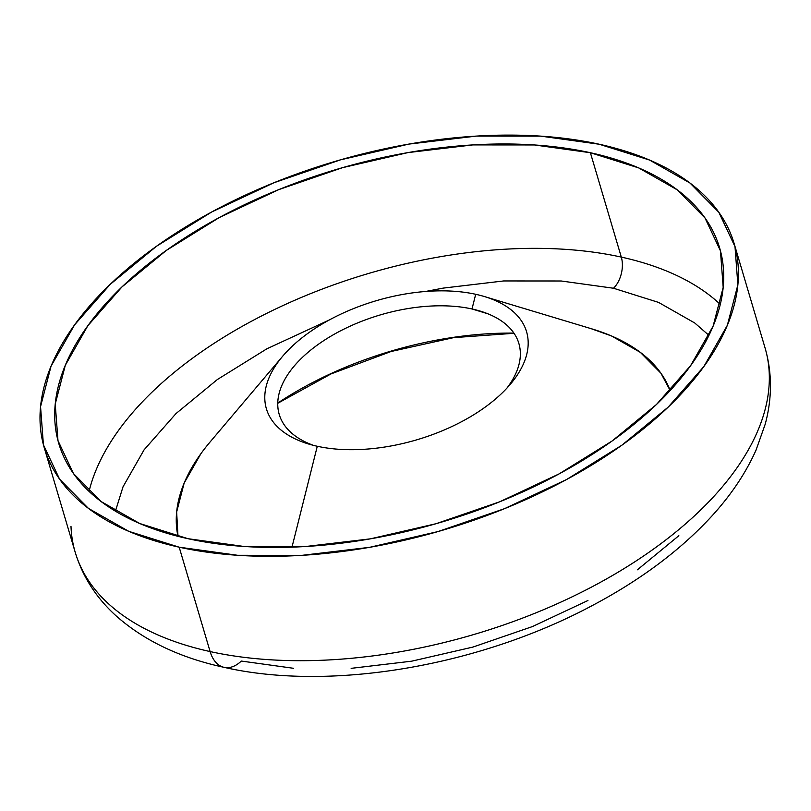 <?xml version="1.0" encoding="UTF-8"?>
<svg xmlns="http://www.w3.org/2000/svg" width="811" height="811" viewBox="0 0 811 811"><rect width="100%" height="100%" fill="white"/><g stroke="black" fill="none" stroke-linecap="round" stroke-linejoin="round"><path stroke-width="1.22" d="M708.946 335.369L694.723 322.971L658.583 302.412L613.501 288.24A22.718 13.807 102.4 0 0 621.307 257.097L590.388 152.721A344.594 183.996 163.5 0 1 719.61 247.842A344.594 183.996 163.5 0 1 561.536 472.57A344.594 183.996 163.5 0 1 188.03 538.707L139.766 523.531L101.071 501.522L73.456 473.533L57.976 440.616L55.229 404.06L65.316 365.264L87.841 325.718L121.954 286.932L166.336 250.417L219.284 217.551L278.761 189.622L342.485 167.684L408.004 152.59L472.803 144.916L534.388 144.956L590.388 152.721L638.662 167.897L677.347 189.906L704.962 217.906L720.442 250.812L723.189 287.368L713.112 326.164L690.577 365.71L656.464 404.496L612.082 441.012L559.134 473.877L499.657 501.806L435.933 523.744L370.414 538.839L305.625 546.513L244.04 546.472L188.03 538.707A344.594 183.996 163.5 0 1 58.808 443.587A344.594 183.996 163.5 0 1 216.882 218.858A344.594 183.996 163.5 0 1 590.388 152.721L621.307 257.097A344.594 183.996 -16.5 0 0 89.058 491.395A344.594 183.996 163.5 0 1 621.307 257.097A22.718 13.807 -77.6 0 1 613.501 288.24L561.182 280.991L503.661 280.951L443.141 288.118L425.461 291.494M591.067 328.648L611.514 335.967L640.355 352.38L660.935 373.242L670.17 390.537A256.844 137.14 -16.5 0 0 591.939 328.911L484.36 296.532A135.67 72.443 163.5 0 1 498.238 396.63A135.67 72.443 163.5 0 1 317.283 446.263L291.98 547.161L317.283 446.263A135.67 72.443 163.5 0 1 308.616 444.012A135.67 72.443 163.5 0 1 294.728 343.915A135.67 72.443 163.5 0 1 475.692 294.292A135.67 72.443 163.5 0 1 484.36 296.532M472.012 308.971A124.965 66.725 -16.5 0 0 307.349 352.907A124.965 66.725 -16.5 0 0 313.573 445.391A124.965 66.725 163.5 0 1 294.19 366.075A124.965 66.725 163.5 0 1 472.012 308.971L487.908 313.806L472.012 308.971A124.965 66.725 163.5 0 1 479.99 311.039A124.965 66.725 163.5 0 1 506.926 388.114A124.965 66.725 -16.5 0 0 472.012 308.971L475.692 294.292L472.012 308.971M289.436 395.616A246.138 131.423 -16.5 0 1 513.91 333.108A246.138 131.423 -16.5 0 0 277.767 403.057M769.264 373.841A359.739 192.085 163.5 0 1 579.277 593.348A359.739 192.085 163.5 0 1 210.11 651.568A37.864 23.012 102.4 0 0 224.029 667.331A37.864 23.012 -77.6 0 1 210.11 651.568A359.739 192.085 -16.5 0 0 600.028 582.521A359.739 192.085 -16.5 0 0 765.057 347.919C772.184 372.624 772.244 398.019 765.239 424.112L756.034 450.105C745.765 473.117 730.964 495.186 711.622 516.303C680.176 550.426 640.143 580.321 591.493 605.979C478.389 666.277 330.3 691.57 224.079 667.341C180.255 657.883 144.328 640.791 116.308 616.046C96.357 598.031 82.651 576.773 75.2 552.261A359.739 192.085 -16.5 0 0 210.11 651.568L179.19 547.192L210.11 651.568A359.739 192.085 163.5 0 1 70.993 526.339M599.228 144.236A359.739 192.085 163.5 0 1 734.137 243.543A359.739 192.085 163.5 0 1 569.109 478.145A359.739 192.085 163.5 0 1 179.19 547.192L237.653 555.292L301.945 555.342L369.593 547.334L437.991 531.57L504.513 508.669L566.605 479.514L621.875 445.209L668.213 407.081L703.826 366.592L727.345 325.302L737.868 284.803L734.999 246.635L718.84 212.279L690.009 183.053L649.621 160.081L599.228 144.236L540.765 136.136L476.473 136.086L408.835 144.105L340.438 159.858L273.915 182.759L211.823 211.924L156.543 246.23L110.215 284.357L74.602 324.836L51.073 366.126L40.55 406.625L43.419 444.793L59.578 479.149L88.409 508.375L128.797 531.347L179.19 547.192A359.739 192.085 163.5 0 1 44.291 447.885A359.739 192.085 163.5 0 1 209.309 213.283A359.739 192.085 163.5 0 1 599.228 144.236M293.623 668.305L241.313 661.056A37.864 23.012 -77.6 0 1 224.029 667.331M678.858 535.696L637.395 569.809M587.945 600.505L532.391 626.589L472.864 647.087L411.664 661.178L351.143 668.345M475.692 294.292A135.67 72.443 163.5 0 1 510.342 384.262A135.67 72.443 163.5 0 1 317.283 446.263A135.67 72.443 163.5 0 1 282.633 356.282A135.67 72.443 163.5 0 1 475.692 294.292M282.633 356.282L210.039 442.036A256.844 137.14 -16.5 0 0 177.994 536.335L176.646 512.005L184.158 483.082L200.956 453.602M329.276 319.98L266.87 348.801L217.409 379.497L175.957 413.61L144.084 449.831L123.039 486.772L115.426 511.173M720.29 304.419A344.594 183.996 -16.5 0 0 621.307 257.097M765.057 347.919L734.137 243.543M75.2 552.261L44.291 447.885M514.032 333.291L453.592 337.65L391.054 351.508L330.989 373.932L277.757 403.28"/></g></svg>
